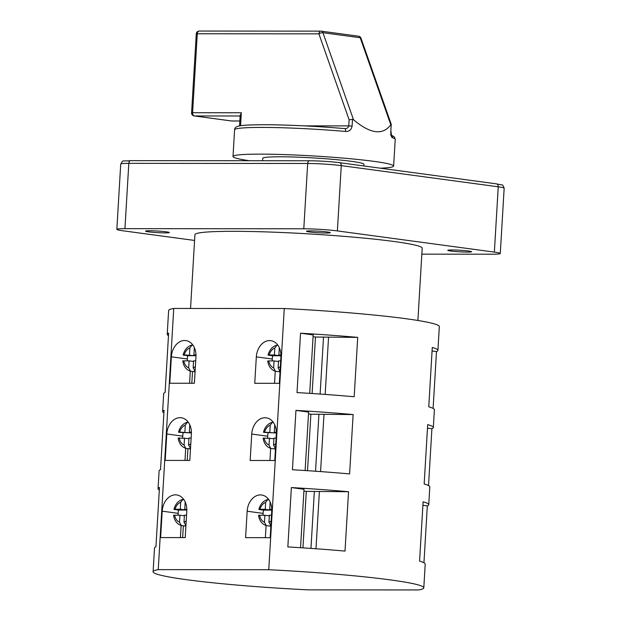 <?xml version="1.0" encoding="UTF-8"?>
<svg xmlns="http://www.w3.org/2000/svg" width="621" height="621" viewBox="0 0 621 621"><rect width="100%" height="100%" fill="white"/><g stroke="black" fill="none" stroke-linecap="round" stroke-linejoin="round"><path stroke-width="0.93" d="M190.523 448.378L188.574 445.016A10.433 7.794 -82.3 0 0 190.802 443.673M275.476 448.44L273.527 445.086A10.433 7.794 -82.3 0 0 275.755 443.736M451.84 249.96A11.923 0.792 -176.6 0 0 447.788 250.31A11.923 0.792 -176.6 0 0 454.758 251.451A11.923 0.792 -176.6 0 0 467.535 252.079A11.923 0.792 -176.6 0 0 471.587 251.73A11.923 0.792 -176.6 0 0 464.617 250.589A11.923 0.792 -176.6 0 0 451.84 249.96M149.583 230.771A11.923 0.792 -176.6 0 0 145.531 231.128A11.923 0.792 -176.6 0 0 152.502 232.262A11.923 0.792 -176.6 0 0 165.279 232.891A11.923 0.792 -176.6 0 0 169.331 232.541A11.923 0.792 -176.6 0 0 162.36 231.4A11.923 0.792 -176.6 0 0 149.583 230.771M310.554 230.896A11.923 0.792 -176.6 0 0 306.502 231.253A11.923 0.792 -176.6 0 0 313.473 232.386A11.923 0.792 -176.6 0 0 326.25 233.015A11.923 0.792 -176.6 0 0 330.302 232.665A11.923 0.792 -176.6 0 0 323.331 231.532A11.923 0.792 -176.6 0 0 310.554 230.896M249.308 160.723A80.458 5.333 3.4 0 1 233.007 156.515A80.458 5.333 3.4 0 1 260.339 154.14A80.458 5.333 3.4 0 1 346.596 158.394A80.458 5.333 3.4 0 1 393.636 166.055A80.458 5.333 3.4 0 1 380.386 168.19M390.788 124.767L360.211 37.734L322.928 32.703L353.504 119.737C370.31 133.888 382.738 135.564 390.788 124.767L391.214 124.534L390.811 131.295C390.834 135.13 391.393 137.295 392.48 137.777A2.981 2.872 -72.9 0 0 391.432 135.324M353.504 119.737L352.495 119.31L349.126 119.845L318.915 33.86L197.284 33.767L192.595 112.719L241.328 112.758L240.327 115.685M345.61 131.45C349.219 131.598 351.377 129.805 352.091 126.071L348.761 125.9C348.195 127.872 346.829 128.772 344.647 128.601A2.981 1.126 -85 0 1 344.733 128.601L344.733 128.601A2.981 1.126 -85 0 1 345.61 131.45A80.458 5.333 -176.6 0 0 261.93 127.421A80.458 5.333 -176.6 0 0 234.591 129.805C234.567 125.442 240.777 124.976 263.894 124.712C288.315 124.837 315.266 126.133 344.733 128.601L345.02 128.609M262.605 160.738L262.753 158.285A50.658 3.361 3.4 0 1 279.962 156.787A50.658 3.361 3.4 0 1 334.277 159.465A50.658 3.361 3.4 0 1 363.89 164.293L363.79 165.954M417.894 320.475L422.195 248.175A113.829 7.545 -176.6 0 0 355.639 237.331A113.829 7.545 -176.6 0 0 233.597 231.315A113.829 7.545 -176.6 0 0 194.924 234.676L190.546 308.451M195.103 371.203L193.154 367.849A10.433 7.794 -82.3 0 0 195.382 366.499M280.063 371.265L278.115 367.911A10.433 7.794 -82.3 0 0 280.343 366.561M270.888 525.614L268.94 522.253A10.433 7.794 -82.3 0 0 271.167 520.91M185.935 525.545L183.987 522.191A10.433 7.794 -82.3 0 0 186.215 520.84M183.342 525.793L182.644 537.6M187.93 448.626L187.231 460.425M159.318 489.985A135.588 8.989 -176.6 0 1 158.044 488.642A135.588 8.989 -176.6 0 1 159.465 487.462L155.941 546.829A135.588 8.989 3.4 0 0 154.52 548.009L153.108 571.755A135.588 8.989 -176.6 0 0 308.156 589.865L418.678 589.95A135.588 8.989 -176.6 0 0 423.801 587.831A135.588 8.989 -176.6 0 0 268.761 569.721L284.278 308.528L173.756 308.443A135.588 8.989 -176.6 0 0 168.625 310.554L167.22 334.3A135.588 8.989 -176.6 0 0 168.485 335.643M163.905 412.818A135.588 8.989 -176.6 0 1 162.632 411.475A135.588 8.989 -176.6 0 1 164.053 410.295L160.529 469.655A135.588 8.989 3.4 0 0 159.108 470.834L158.044 488.642M162.632 411.475L163.688 393.667A135.588 8.989 3.4 0 1 165.108 392.48L168.633 333.12A135.588 8.989 -176.6 0 0 167.22 334.3M268.761 569.721L158.239 569.636A135.588 8.989 -176.6 0 0 153.108 571.755M158.239 569.636L173.756 308.443M192.518 371.451L191.811 383.258M185.896 526.228A13.406 10.021 97.7 0 1 185.221 526.049L181.293 525.521L179.516 522.191L179.935 515.197L184.367 515.795M178.173 515.197A13.406 10.021 97.7 0 1 178.6 510.051L186.168 510.058L186.207 509.461M174.672 509.523C173.616 509.36 173.733 509.274 175.021 509.259C173.733 509.274 173.616 509.36 174.672 509.523L178.6 510.051M173.95 509.352C175.308 504.275 178.095 501 182.302 499.517L183.855 499.61M185.369 502.366A10.433 7.794 -82.3 0 0 185.167 502.28L184.755 509.267L186.82 509.267M184.755 509.267L186.828 509.546M185.26 525.343L185.221 526.049M182.846 499.47L180.695 502.28L180.284 509.267L186.168 510.058M180.695 502.28A10.433 7.794 -82.3 0 0 175.021 509.259L180.284 509.267M186.548 515.205L184.406 515.205L183.987 522.191M173.593 515.29C174.385 520.53 176.876 523.922 181.084 525.475L181.293 525.521M174.322 515.461C173.267 515.298 173.383 515.205 174.672 515.197L179.935 515.197M185.221 537.6L186.789 511.184A16.387 12.249 -82.3 0 0 176.682 494.929A16.387 12.249 -82.3 0 0 162.197 511.168L160.629 537.584L185.221 537.6M181.13 525.482L180.408 537.6M270.22 525.413L270.174 526.111A13.406 10.021 -82.3 0 0 270.849 526.29M270.174 526.111L266.254 525.583L264.468 522.253L264.888 515.267L259.625 515.259C258.336 515.275 258.22 515.36 259.275 515.523M271.16 509.53L271.129 510.12L263.552 510.12A13.406 10.021 -82.3 0 0 263.133 515.267M263.552 510.12L259.625 509.585C258.577 509.422 258.693 509.336 259.974 509.329C258.693 509.336 258.577 509.422 259.625 509.585M258.903 509.414C260.261 504.337 263.048 501.062 267.255 499.587L268.808 499.68M258.553 515.352C259.337 520.592 261.829 523.992 266.036 525.537L266.254 525.583M269.32 515.865L264.888 515.267M271.781 509.616L269.708 509.336L270.127 502.342A10.433 7.794 -82.3 0 1 270.321 502.428M271.773 509.336L269.708 509.336M267.798 499.54L265.656 502.342L265.237 509.329L259.974 509.329A10.433 7.794 -82.3 0 1 265.656 502.342M271.129 510.12L265.237 509.329M271.509 515.275L269.359 515.267L268.94 522.253M266.083 525.552L265.361 537.662M247.15 511.23L245.582 537.646L270.174 537.67L271.742 511.254A16.387 12.249 -82.3 0 0 261.643 494.999A16.387 12.249 -82.3 0 0 247.15 511.23L263.11 513.381M279.388 371.071L279.349 371.769A13.406 10.021 -82.3 0 0 280.024 371.948M279.349 371.769L275.421 371.242L273.644 367.911L274.055 360.925L268.792 360.917C267.504 360.933 267.387 361.018 268.443 361.181M280.327 355.189L280.296 355.779L272.72 355.779A13.406 10.021 -82.3 0 0 272.301 360.925M272.72 355.779L268.8 355.243C267.744 355.08 267.861 354.995 269.149 354.979C267.861 354.995 267.744 355.08 268.8 355.243M268.07 355.072C269.436 349.996 272.215 346.72 276.423 345.237L277.983 345.33M280.676 360.925L278.526 360.925L278.115 367.911M274.412 354.987L269.149 354.979A10.433 7.794 -82.3 0 1 274.824 348.001L274.412 354.987L280.296 355.779M195.064 371.878A13.406 10.021 97.7 0 1 194.389 371.707L190.468 371.179L188.683 367.842L189.102 360.855L193.535 361.453M187.348 360.855A13.406 10.021 97.7 0 1 187.767 355.709L195.343 355.717L195.374 355.119M183.839 355.181C182.784 355.018 182.9 354.933 184.189 354.917C182.9 354.933 182.784 355.018 183.839 355.181L187.767 355.709M183.117 355.002C184.476 349.933 187.263 346.65 191.47 345.175L193.022 345.268M183.49 361.119C182.434 360.956 182.551 360.863 183.839 360.855L189.102 360.855M192.013 345.129L189.871 347.931A10.433 7.794 -82.3 0 0 184.189 354.917L195.343 355.717M189.871 347.931L189.452 354.917M194.536 348.024A10.433 7.794 -82.3 0 0 194.342 347.939L193.923 354.925L195.988 354.925M267.721 361.011C268.505 366.25 271.004 369.642 275.204 371.195L275.421 371.242M124.945 228.652L303.793 228.784L307.674 163.486L128.819 163.346L124.945 228.652A23.839 1.584 -176.6 0 0 116.841 229.351A23.839 1.584 -176.6 0 0 122.756 230.756L194.583 240.443M494.363 252.103L498.244 186.797L341.263 165.621L337.382 230.919L494.363 252.103A23.839 1.584 -176.6 0 1 500.278 253.5A23.839 1.584 -176.6 0 1 492.181 254.206L421.838 254.152M337.382 230.919A23.839 1.584 -176.6 0 0 303.793 228.784M423.801 587.831L425.214 564.093A135.588 8.989 -176.6 0 0 419.579 561.151L423.111 501.791A135.588 8.989 3.4 0 1 428.746 504.726L429.802 486.918A135.588 8.989 -176.6 0 0 424.166 483.976L427.69 424.617A135.588 8.989 3.4 0 1 433.326 427.558L434.389 409.744A135.588 8.989 -176.6 0 0 428.754 406.809L432.278 347.442A135.588 8.989 3.4 0 1 437.914 350.384L439.326 326.638A135.588 8.989 -176.6 0 0 284.278 308.528M295.953 410.396A135.588 8.989 3.4 0 1 353.124 414.556L349.6 473.916A135.588 8.989 -176.6 0 0 292.429 469.755L295.953 410.396L308.598 412.096L305.121 470.532M423.949 562.75L427.326 505.905L422.901 505.308M428.746 504.726A135.588 8.989 3.4 0 1 427.326 505.905M291.373 487.563A135.588 8.989 3.4 0 1 348.544 491.723L345.012 551.091A135.588 8.989 -176.6 0 0 287.841 546.93L291.373 487.563L304.011 489.27L300.541 547.706M428.529 485.575L431.905 428.738L427.481 428.141M433.326 427.558A135.588 8.989 3.4 0 1 431.905 428.738M433.116 408.408L436.493 351.564L432.069 350.966M437.914 350.384A135.588 8.989 3.4 0 1 436.493 351.564M300.541 333.221A135.588 8.989 3.4 0 1 357.712 337.382L354.18 396.749A135.588 8.989 -176.6 0 0 297.017 392.588L300.541 333.221L313.178 334.929L309.708 393.365M189.809 460.433L191.377 434.009A16.387 12.249 -82.3 0 0 181.27 417.762A16.387 12.249 -82.3 0 0 166.785 433.994L165.209 460.409L189.809 460.433M251.738 434.056L250.17 460.479L274.761 460.495L276.329 434.079A16.387 12.249 -82.3 0 0 266.223 417.824A16.387 12.249 -82.3 0 0 251.738 434.056L267.698 436.214M194.389 383.258L195.957 356.842A16.387 12.249 -82.3 0 0 185.858 340.587A16.387 12.249 -82.3 0 0 171.365 356.819L169.797 383.242L194.389 383.258M256.326 356.889L254.75 383.304L279.349 383.32L280.917 356.904A16.387 12.249 -82.3 0 0 270.81 340.657A16.387 12.249 -82.3 0 0 256.326 356.889L272.277 359.039M391.214 124.534L390.811 131.295M360.972 38.168A2.981 2.981 0 0 0 358.565 36.204A2.981 2.228 -82.3 0 1 360.211 37.734A2.981 1.118 -19.4 0 1 360.972 38.168L391.37 124.681M358.34 36.189A2.981 2.228 -82.3 0 1 358.565 36.204L321.274 31.174A2.981 2.981 0 0 0 320.878 31.143A2.981 1.972 90 0 1 321.057 31.159A2.981 2.228 -82.3 0 1 321.274 31.174A2.981 2.228 -82.3 0 1 322.928 32.703A2.981 1.118 160.6 0 0 318.915 33.86A2.981 1.972 90 0 1 320.878 31.143L199.248 31.05A2.981 1.972 90 0 0 197.284 33.767L196.267 33.852L191.579 112.805A2.981 2.981 0 0 0 194.156 115.933A2.981 2.228 -82.3 0 0 194.381 115.948L231.664 120.979L239.83 120.986M275.25 371.211L274.529 383.32M190.298 371.141L189.576 383.25M280.94 354.995L278.883 354.987L279.295 348.001A10.433 7.794 -82.3 0 1 279.489 348.086M193.154 367.849L193.573 360.863L195.724 360.863M182.768 360.948C183.552 366.188 186.044 369.58 190.251 371.125L190.468 371.179M276.966 345.198L274.824 348.001M278.495 361.523L274.055 360.925M280.948 355.266L278.883 354.987M194.435 371.001L194.389 371.707M193.923 354.925L195.995 355.204M312.107 393.52L315.468 337.032L357.712 337.382M328.548 337.358L325.163 394.42M315.468 337.032L313.077 336.714M320.125 394.063L323.51 337.04M270.671 448.378L269.949 460.495M276.089 438.1L273.939 438.1L273.527 445.086M275.747 432.356L275.708 432.953L264.212 432.418C263.157 432.255 263.273 432.169 264.562 432.154C263.273 432.169 263.157 432.255 264.212 432.418M275.708 432.953L264.562 432.154A10.433 7.794 -82.3 0 1 270.236 425.168L269.825 432.162M270.236 425.168L272.386 422.365L271.843 422.412C267.635 423.887 264.849 427.17 263.49 432.239M272.386 422.365L273.395 422.505M276.361 432.162L274.296 432.162L276.368 432.441M274.901 425.261A10.433 7.794 -82.3 0 0 274.707 425.175L274.296 432.162M268.14 432.946A13.406 10.021 -82.3 0 0 267.713 438.092M274.8 448.238L274.761 448.944A13.406 10.021 -82.3 0 0 275.437 449.115M273.908 438.69L264.204 438.092C262.924 438.1 262.807 438.193 263.863 438.356M269.467 438.092L269.056 445.078L270.624 448.362C266.417 446.817 263.925 443.425 263.133 438.185M274.761 448.944L270.834 448.416M185.71 448.315L184.996 460.425M178.902 438.286C177.847 438.123 177.963 438.038 179.252 438.022L188.955 438.628M184.515 438.03L184.103 445.016L185.663 448.3C181.464 446.755 178.964 443.355 178.18 438.115M189.847 448.176L189.809 448.874L185.881 448.346M188.574 445.016L188.986 438.03L191.136 438.03M179.259 432.348L190.756 432.884L179.609 432.092C178.32 432.1 178.204 432.185 179.259 432.348C178.204 432.185 178.32 432.1 179.609 432.092A10.433 7.794 -82.3 0 1 185.283 425.106L184.872 432.092M185.283 425.106L187.426 422.303L186.882 422.35C182.675 423.825 179.896 427.101 178.537 432.177M190.794 432.294L190.756 432.884M187.426 422.303L188.442 422.443M182.76 438.03A13.406 10.021 97.7 0 1 183.179 432.884M190.484 449.053A13.406 10.021 97.7 0 1 189.809 448.874M189.948 425.191A10.433 7.794 -82.3 0 0 189.754 425.106L189.343 432.1L191.4 432.1M189.343 432.1L191.408 432.379M302.939 547.862L306.293 491.382L348.544 491.723M319.38 491.708L315.988 548.762M306.293 491.382L303.902 491.056M307.527 470.687L310.88 414.207L353.124 414.556M323.968 414.533L320.576 471.587M310.88 414.207L308.49 413.881M315.538 471.23L318.93 414.215M310.958 548.405L314.342 491.382M391.346 135.099L394.514 137.062L395.228 139.345A80.458 5.333 -176.6 0 0 392.48 137.777M352.495 119.31L352.091 126.071M174.672 515.197A10.433 7.794 -82.3 0 0 179.516 522.191M178.157 513.319L162.197 511.168M259.625 515.259A10.433 7.794 -82.3 0 0 264.468 522.253M500.278 253.5L504.159 188.202A23.839 1.584 -176.6 0 0 498.244 186.797A2.981 2.228 -82.3 0 0 496.404 183.847L339.423 162.663C330.007 161.522 320.079 160.886 309.638 160.769A2.981 1.972 90 0 1 309.817 160.785A20.858 1.382 3.4 0 1 339.198 162.648A2.981 2.228 -82.3 0 1 339.423 162.663A2.981 2.228 -82.3 0 1 341.263 165.621A23.839 1.584 -176.6 0 0 307.674 163.486A2.981 1.972 90 0 1 309.638 160.769L130.79 160.637A2.981 1.972 90 0 0 128.819 163.346A23.839 1.584 -176.6 0 0 120.722 164.053C123.952 159.636 119.853 161.561 130.79 160.637A2.981 1.972 90 0 1 130.961 160.645M268.792 360.917A10.433 7.794 -82.3 0 0 273.644 367.911M183.839 360.855A10.433 7.794 -82.3 0 0 188.683 367.842M304.251 125.861L348.761 125.9L349.126 119.845M241.328 112.758L240.552 125.737M264.065 124.72A77.478 5.131 3.4 0 1 344.647 128.601M240.125 115.987L194.381 115.948A2.981 1.972 90 0 1 192.595 112.719L191.579 112.805M232.013 120.979A2.981 1.972 -90 0 1 231.835 120.994A2.981 1.972 -90 0 1 231.664 120.979A2.981 2.228 -82.3 0 1 231.439 120.963A2.981 2.981 0 0 0 231.835 120.994L239.83 121.002M231.222 120.924A2.981 2.228 -82.3 0 0 231.439 120.963L194.156 115.933M199.419 31.066A2.981 1.972 90 0 0 199.248 31.05A2.981 2.981 0 0 0 196.267 33.852M240.04 125.822L239.535 125.9L240.18 115.064M187.325 358.977L171.365 356.819M504.159 188.202C502.273 183.521 503.46 185.601 496.404 183.847A2.981 2.228 -82.3 0 0 496.187 183.832M264.204 438.092A10.433 7.794 -82.3 0 0 269.056 445.078M182.737 436.144L166.785 433.994M179.252 438.022A10.433 7.794 -82.3 0 0 184.103 445.016M395.228 139.345L393.636 166.055M116.841 229.351L120.722 164.053M234.591 129.805L233.007 156.515M390.477 134.811L391.509 135.494L390.989 131.373"/></g></svg>
